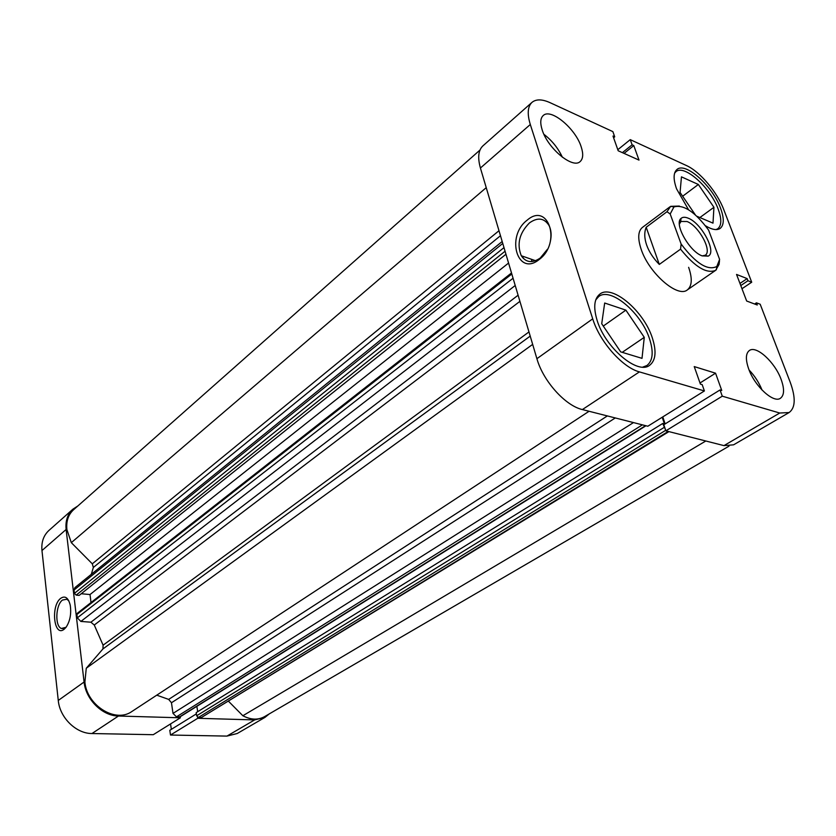 <?xml version="1.0" encoding="UTF-8"?>
<svg xmlns="http://www.w3.org/2000/svg" width="836" height="836" viewBox="0 0 836 836"><rect width="100%" height="100%" fill="white"/><g stroke="black" fill="none" stroke-linecap="round" stroke-linejoin="round"><path stroke-width="1.25" d="M688.206 218.186C701.582 223.097 717.1 252.388 708.165 256.129L702.146 255.879C689.46 251.584 673.785 223.63 681.047 218.415C682.678 216.973 685.06 216.9 688.206 218.186M702.24 255.91L705.25 255.22C712.512 251.155 698.729 225.772 687.046 221.519L680.985 221.467L679.355 224.111M719.503 260.654L719.075 264.395L715.689 270.31C706.733 274.093 695.019 267.039 680.556 249.159L659.301 264.416C653.313 258.324 649.081 251.855 646.625 245C644.305 238.176 644.159 232.262 646.197 227.256L666.982 211.727L670.671 206.335L679.344 206.064M680.556 249.159L681.121 244.028C695.824 263.465 707.716 270.958 716.807 266.506L719.608 259.4L708.573 230.057C695.113 211.905 683.576 204.193 673.952 206.931L670.19 213.985L666.982 211.727M681.121 244.028L670.19 213.985M659.301 264.416L646.197 227.256M530.212 336.103L102.953 648.924L86.265 668.246L84.896 682.051C86.777 704.842 114.083 722.576 130.677 712.293L589.067 411.27M479.979 150.052L73.568 509.751C68.301 514.621 66.075 521.236 66.89 529.585L71.311 542.658L92.294 563.819L498.987 230.726M486.238 187.651L71.311 542.658M519.919 301.357L94.269 625.025L103.089 645.183L528.969 331.934M500.471 235.731L93.339 567.466L91.323 574.301M156.75 695.165L168.663 699.398L607.344 415.931M522.615 256.213L523.273 258.397M662.216 417.258L664.453 423.925L662.729 423.476L665.404 429.474M531.393 259.264L531.947 261.574L531.393 259.264M505.069 251.228L76.18 595.117L79.169 595.389L505.958 254.259M76.18 595.117L74.414 593.351L74.028 590.017L74.906 587.603L502.185 241.51M93.339 567.466L92.294 563.819M228.573 701.32L242.858 715.741C250.81 719.9 258.042 720.204 264.552 716.64L728.992 446.163M668.936 431.616L201.319 717.57L668.215 431.428M665.686 430.321L198.351 717.487L201.319 717.57M198.351 717.487L196.659 715.783L664.066 427.478M662.729 423.476L196.178 712.627L196.659 715.783M196.857 706.326L197.683 711.687M645.956 425.764L180.158 716.765L176.469 716.849L173.01 713.401L171.464 702.742L168.663 699.398M102.953 648.924L103.089 645.183M94.269 625.025L90.894 622.203L518.09 295.212M515.216 285.494L80.873 621.43L90.894 622.203M80.873 621.43L77.309 617.867L513.064 278.242M511.81 273.999L76.912 614.481L77.309 617.867M76.912 614.481L77.382 613.227L511.507 272.975M81.249 593.738L90.027 594.542L91.009 602.547M532.657 344.39L86.265 668.246M705.793 441L242.858 715.741M508.57 263.058L90.027 594.542M64.215 629.194C53.943 637.858 50.453 605.776 60.714 598.315C65.114 595.431 68.28 597.688 70.214 605.076C71.499 613.666 70.119 621.064 66.065 627.282L64.215 629.194M68.845 600.906L66.87 599.224L62.47 600.06C55.594 604.93 54.758 626.342 61.404 628.473L66.065 627.282M264.949 717.392L237.225 733.517L226.932 736.098L170.492 735.032L197.745 718.291L254.625 719.921L264.949 717.392L269.286 713.892M77.873 505.947L72.962 509.134C67.559 514.14 65.281 520.922 66.117 529.491L41.967 550.548C41.225 542.115 43.556 535.406 48.958 530.411L72.962 509.134M84.081 682.019C85.774 699.575 102.462 715.992 118.461 716.024L180.377 717.8L153.27 734.698L91.96 733.538C76.128 733.653 59.774 717.675 58.269 700.443L84.081 682.019L66.117 529.491M180.377 717.8L180.221 716.724M197.578 717.236L197.745 718.291M196.366 713.881L169.812 730.298L170.492 735.032M170.554 723.924L171.338 729.358M58.269 700.443L41.967 550.548M595.765 299.873L598.67 296.592C610.541 286.717 641.411 312.873 649.603 339.05C653.752 352.04 652.853 360.87 646.897 365.531L642.79 367.098M674.642 173.104L675.99 171.641C684.297 164.075 710.527 187.692 718.197 209.167C721.792 218.959 721.656 225.48 717.81 228.73L716.024 229.597M748.68 368.927C754.709 386.201 773.436 403.412 780.375 398.302C784.346 395.344 784.586 389.033 781.096 379.335C774.92 362.218 756.475 345.247 749.443 350.462C745.66 353.315 745.409 359.47 748.68 368.927M542.115 129.695C547.549 148.275 572.796 169.175 580.153 161.557C583.141 158.819 583.486 153.939 581.208 146.906C575.596 128.535 550.725 107.802 543.181 115.567C540.38 118.221 540.025 122.923 542.115 129.695M597.082 320.251C605.149 347.63 637.649 375.103 649.603 365.322C655.748 360.515 656.657 351.413 652.352 337.995C643.866 310.982 612.036 283.968 599.799 294.147C594.156 298.724 593.246 307.429 597.082 320.251M705.448 225.762C711.948 229.722 716.86 230.6 720.193 228.395C724.154 225.051 724.269 218.321 720.559 208.216C712.617 186.052 685.572 161.672 677.014 169.457C673.304 172.665 673.158 179.134 676.575 188.863L688.561 209.763M527.088 220.234C548.406 201.455 561.75 243.015 539.189 259.505C517.536 277.238 505.487 236.463 527.088 220.234M550.328 241.562C551.697 235.376 551.269 230.025 549.053 225.521C544.215 217.966 537.673 217.099 529.439 222.909C519.375 233.098 516.658 244.039 521.288 255.743C525.99 262.661 532.323 263.413 540.275 258.01L547.413 249.295M669.991 206.785L642.414 227.423C638.025 231.112 637.575 238.333 641.097 249.076C648.767 273.017 677.735 298.253 687.349 289.893C692.072 286.037 692.49 278.513 688.634 267.332M779.737 413.026L789.111 412.535L733.58 444.825L723.955 445.619L779.737 413.026L722.273 396.18L720.036 389.942L721.75 390.454L715.553 373.19L694.235 366.586L700.401 384.1L702.177 384.623L704.403 390.945L647.816 426.235L582.378 409.567C565.345 405.763 543.128 381.038 536.9 358.696L592.714 318.84C599.652 341.663 622.486 367.474 639.415 371.895L582.378 409.567M704.403 390.945L639.415 371.895M531.989 102.368C527.641 106.517 527.077 113.895 530.306 124.501L480.418 168.026C477.513 157.586 478.338 150.198 482.905 145.872L531.989 102.368C536.106 98.993 542.136 99.097 550.067 102.671L612.882 131.628L614.721 136.843L612.997 136.059L618.18 150.762L639.007 160.104L633.782 145.579L632.11 144.806L630.26 139.643L686.44 165.549C699.784 171.453 717.225 192.102 723.767 209.627L751.71 282.213L747.959 280.739L747.144 278.607L736.547 274.438L746.663 301.023L757.27 305.004L756.434 302.831L760.196 304.241L790.229 382.271C795.851 397.717 795.475 407.811 789.111 412.535M630.26 139.643L617.804 149.707M480.418 168.026L536.9 358.696M723.955 445.619L665.853 430.833L663.815 424.719L720.036 389.942M665.122 423.904L662.781 416.903M530.306 124.501L592.714 318.84M722.273 396.18L665.853 430.833M751.71 282.213L741.981 288.723M624.053 153.396L633.782 145.579M622.381 152.643L632.11 144.806M613.603 137.762L614.721 136.843M754.636 304.011L756.434 302.831M739.975 283.435L747.144 278.607M740.78 285.567L747.959 280.739M700.004 382.982L715.553 373.19M562.409 157.262C558.082 148.097 551.927 140.458 543.943 134.335M762.035 390.046C759.025 382.575 754.72 375.897 749.108 370.034M695.322 214.852L680.065 192.447L681.455 176.856L698.353 184.474L713.934 207.297L713.003 223.139L696.89 216.273M713.934 207.297L699.868 217.548M698.353 184.474L682.646 196.241M642.006 358.351L620.678 351.872L601.721 323.751L604.679 303.019L625.882 310.135L644.274 337.347L642.006 358.351M644.274 337.347L622.224 352.343M625.882 310.135L603.278 326.061M615.275 417.948L171.464 702.742M173.01 713.401L633.479 422.588M179.5 716.933L645.57 425.66M642.403 424.855L176.469 716.849M74.414 593.351L503.993 247.602M502.76 243.454L74.028 590.017M226.932 736.098L254.625 719.921M118.461 716.024L91.96 733.538M704.884 255.45L708.165 256.129M687.349 289.893L715.689 270.31M716.807 266.506L716.327 269.809M673.952 206.931L670.671 206.335M679.365 222.658L680.65 221.718M680.65 221.749L681.047 218.415M63.703 628.651L61.404 628.473M598.67 296.592L596.476 298.18M675.99 171.641L674.83 172.529M535.562 260.717L521.288 255.743M717.81 228.73L716.63 229.576M646.897 365.531L644.629 367.035"/></g></svg>
